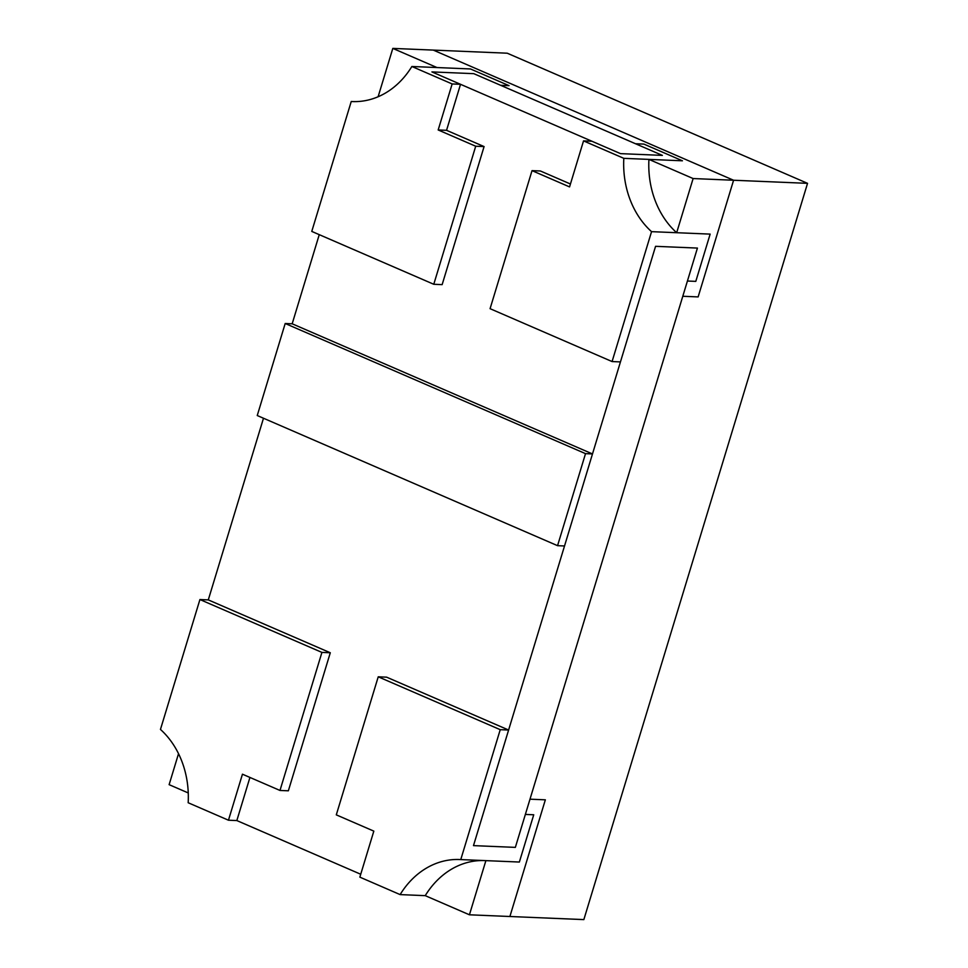 <?xml version="1.0" encoding="UTF-8"?>
<svg xmlns="http://www.w3.org/2000/svg" width="968" height="968" viewBox="0 0 968 968"><rect width="100%" height="100%" fill="white"/><g stroke="black" fill="none" stroke-linecap="round" stroke-linejoin="round"><path stroke-width="1.45" d="M533.731 814.778L519.368 862.04L533.731 814.778L525.358 814.427L533.731 814.778M378.113 96.752L392.814 48.4L433.277 50.094L733.587 180.242L807.542 183.339L507.232 53.204L433.277 50.094L733.587 180.242L698.134 296.91L682.791 296.268L529.992 799.181L545.347 799.822L529.992 799.181L515.351 847.375L697.432 248.074L655.566 246.32L473.485 845.621L515.351 847.375L473.485 845.621L508.611 730.029L386.607 677.164L378.234 676.813L500.238 729.678L508.611 730.029M807.542 183.339L583.849 919.6L509.894 916.502L545.347 799.822L509.894 916.502L469.432 914.796L485.888 860.637L519.368 862.04L460.768 859.584L500.238 729.678M483.685 860.552A85.438 70.071 -87.6 0 0 425.242 895.654L469.432 914.796M188.264 792.949L169.122 784.661L178.536 753.673M733.587 180.242L693.124 178.548L676.668 232.707L710.149 234.111L695.798 281.373L687.425 281.022L682.791 296.268L698.134 296.91L733.587 180.242M392.814 48.4L436.991 67.542L470.484 68.958L509.047 85.656L500.674 85.305L635.492 143.736L643.865 144.087L682.428 160.797L648.935 159.393L693.124 178.548M648.935 159.393A85.438 70.071 -87.6 0 0 676.668 232.707M411.872 66.49L470.484 68.958L509.047 85.656L500.674 85.305L473.788 73.665L662.378 155.388L620.512 153.634L591.908 141.243L583.535 140.892L623.815 158.341L682.428 160.797L643.865 144.087L635.492 143.736L662.378 155.388L620.512 153.634L431.922 71.91L460.526 84.301L452.153 83.95L411.872 66.49A85.438 70.071 92.4 0 1 352.328 101.567A85.438 70.071 92.4 0 1 351.239 101.507L311.769 231.412L433.773 284.277L442.146 284.628L484.085 146.579L446.55 130.317L460.526 84.301M473.788 73.665L431.922 71.91L473.788 73.665M360.725 874.249L236.833 820.561L228.46 820.211L188.179 802.75A85.438 70.071 -87.6 0 0 160.458 729.436L199.928 599.543L208.289 599.894L263.49 418.236M285.197 323.506L257.246 415.538L557.556 545.674L585.519 453.641L285.197 323.506L292.179 323.796L319.259 234.655M228.46 820.211L242.448 774.194L279.982 790.457L321.921 652.408L199.928 599.543M236.833 820.561L249.938 777.437M208.289 599.894L330.294 652.759L288.355 790.808L279.982 790.457M321.921 652.408L330.294 652.759M710.149 234.111L695.798 281.373L687.425 281.022L697.432 248.074L655.566 246.32L620.452 361.911L612.078 361.56L651.549 231.654L710.149 234.111M623.815 158.341A85.438 70.071 -87.6 0 0 651.549 231.654M583.535 140.892L569.559 186.909L532.025 170.634L490.074 308.683L612.078 361.56M532.025 170.634L540.398 170.985L570.442 184.005M353.429 101.604L351.239 101.507M452.153 83.95L438.177 129.966L475.711 146.228L433.773 284.277M446.55 130.317L438.177 129.966M484.085 146.579L475.711 146.228M425.242 895.654L400.123 894.601A85.438 70.071 92.4 0 1 459.667 859.524A85.438 70.071 92.4 0 1 460.768 859.584M378.234 676.813L336.295 814.862L373.829 831.125L359.854 877.141L400.123 894.601M585.519 453.641L592.489 453.944L564.525 545.976L557.556 545.674M592.489 453.944L292.179 323.796"/></g></svg>
